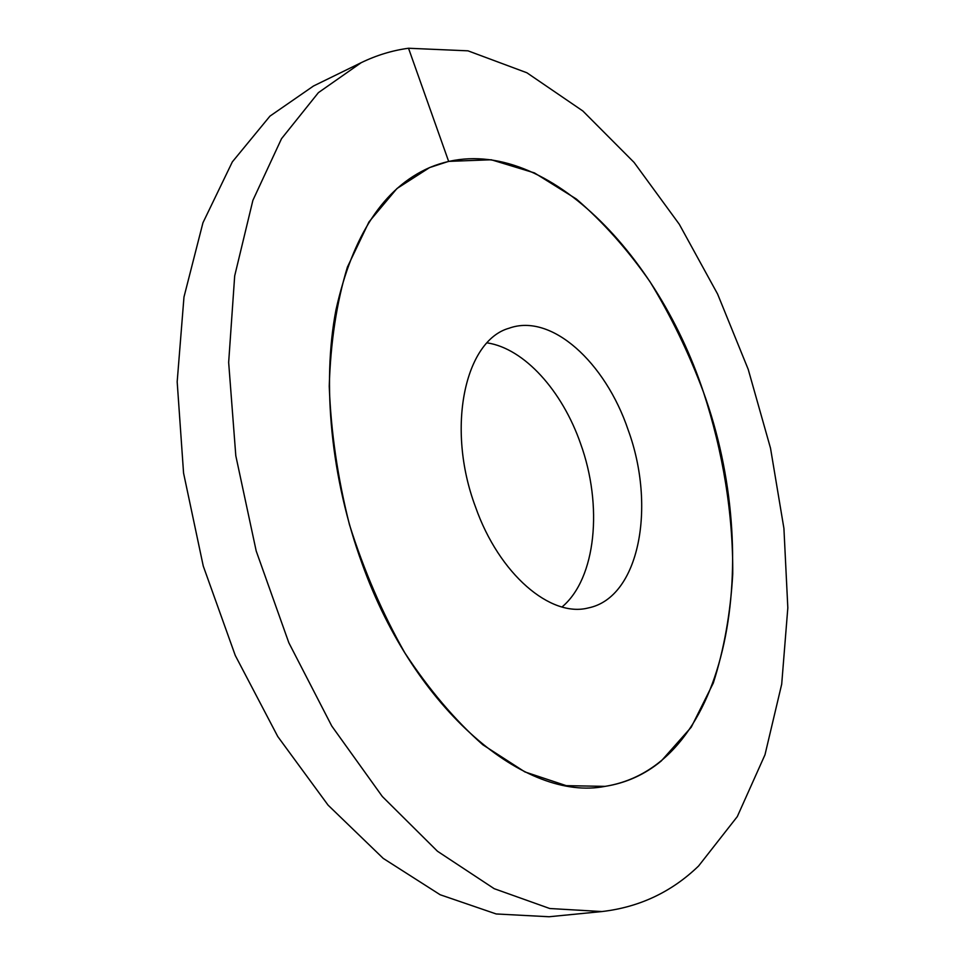 <?xml version="1.0" encoding="UTF-8"?>
<svg xmlns="http://www.w3.org/2000/svg" width="965" height="965" viewBox="0 0 965 965"><rect width="100%" height="100%" fill="white"/><g stroke="black" fill="none" stroke-linecap="round" stroke-linejoin="round"><path stroke-width="1.45" d="M562.016 606.985C596.213 578.337 603.016 505.503 580.568 443.623C562.293 390.958 524.393 348.462 487.12 342.865M362.128 563.729C331.007 478.58 321.828 383.744 335.941 310.03C352.599 235.098 383.829 187.62 429.606 167.572C532.234 124.473 654.487 244.422 703.401 391.959C763.665 557.348 730.601 766.15 605.079 786.366C626.068 783.049 644.801 774.581 661.29 760.951L691.254 727.188L713.28 683.099C724.027 649.517 730.505 613.149 732.737 573.994C733.171 514.188 722.99 451.801 703.401 391.959C688.721 352.744 670.952 316.038 650.084 281.852C627.672 249.646 603.089 222.034 576.346 199.007L534.465 172.916L491.257 159.768L448.641 161.372L429.606 167.572L396.917 188.561L368.956 221.95L347.388 267.124C336.604 302.636 330.561 342.334 329.246 386.217C330.923 431.657 337.641 477.784 349.439 524.586C363.974 570.617 382.454 613.402 404.89 652.955C429.039 689.625 455.022 720.228 482.85 744.799L524.912 771.928L566.238 785.655L605.079 786.366C526.263 801.999 415.191 711.844 362.128 563.729M475.419 506.709C445.83 427.809 464.985 340.524 509.05 328.233C551.413 312.805 605.332 362.333 628.119 429.847C656.345 506.565 639.385 597.649 588.361 607.926C550.75 617.889 499.074 574.356 475.419 506.709M361.224 62.665L313.492 86.006L269.959 116.126L232.336 161.891L202.952 222.758L183.977 297.027L177.174 381.814L183.567 473.091L203.253 566.033L235.279 655.476L277.763 736.524L328.064 805.124L383.202 858.38L440.161 894.748L496.203 913.964L549.061 916.75L601.943 911.551C639.385 907.209 671.592 892.034 698.563 866.027L737.296 816.595L764.98 754.799L781.698 684.185L787.826 607.829L783.918 528.386L770.516 448.194L748.225 369.39L717.61 294.06L679.324 224.314L634.089 162.434L582.848 110.987L526.89 72.773L467.989 50.831L408.521 48.25C392.309 50.445 376.543 55.258 361.224 62.665L318.402 92.64L281.515 138.695L252.89 200.334L234.688 275.881L228.657 362.406L235.81 455.782L256.208 551.027L288.849 642.787L331.767 726.03L382.321 796.499L437.471 851.251L494.189 888.681L549.76 908.511L601.943 911.551M408.521 48.25L448.641 161.372"/></g></svg>
